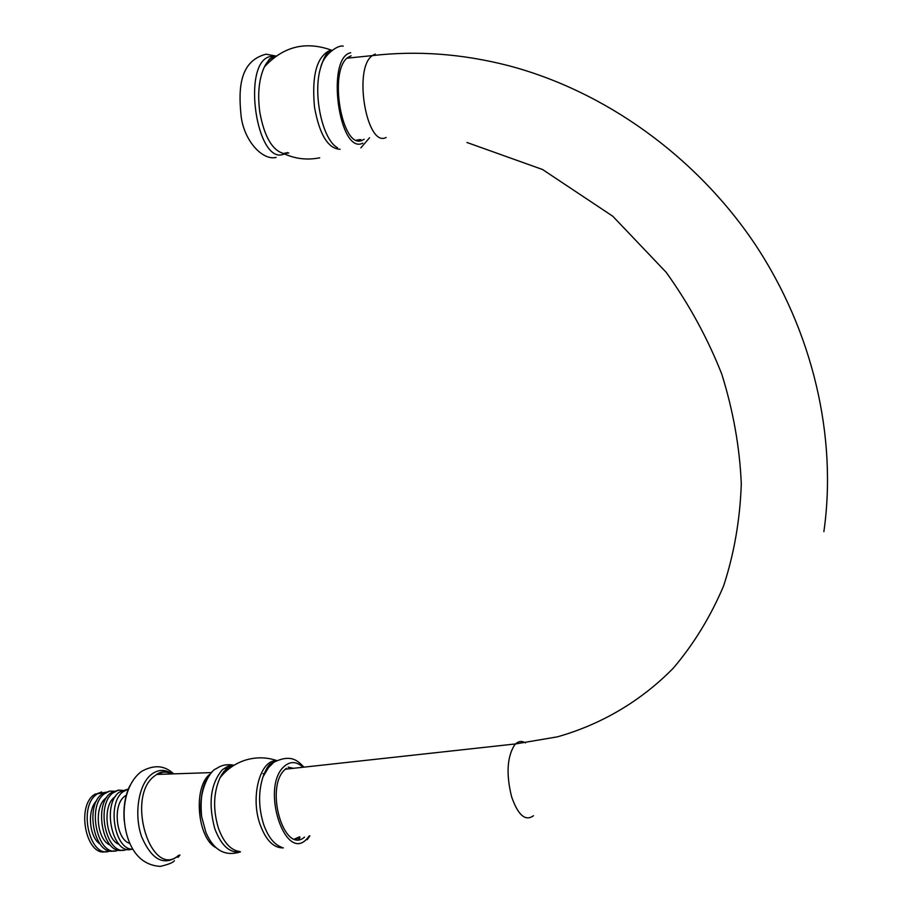 <?xml version="1.0" encoding="UTF-8"?>
<svg xmlns="http://www.w3.org/2000/svg" width="912" height="912" viewBox="0 0 912 912"><rect width="100%" height="100%" fill="white"/><g stroke="black" fill="none" stroke-linecap="round" stroke-linejoin="round"><path stroke-width="1.37" d="M284.396 153.923C256.66 167.124 240.973 61.948 270.362 56.487L274.854 56.567C270.75 57.73 267.25 61.184 264.366 66.941L264.366 66.941C258.928 78.877 257.412 93.959 259.806 112.21C264.241 136.447 272.152 150.218 283.541 153.524L288.808 152.999M340.119 149.306C328.035 148.679 319.496 134.657 314.515 107.251C311.653 76.357 316.464 57.581 328.947 50.924L331.649 50.582C326.975 53.01 323.327 58.619 320.716 67.431C312.463 93.594 322.415 139.912 337.52 147.733M350.71 52.725C325.573 57.707 339.093 155.416 362.816 143.15M351.12 55.78L348.133 57.319C327.887 70.235 342.228 150.913 362.417 140.174L364.15 139.274M358.53 140.63L360.799 139.547M283.358 847.875C273.646 848.183 265.859 840.283 259.977 824.174C250.23 796.757 260.08 760.004 276.245 760.711M240.278 851.774C229.687 853.336 221.183 845.595 214.753 828.575C208.05 803.347 210.581 783.727 222.346 769.739L227.829 766.262L233.723 765.464C228.182 766.536 223.588 770.697 219.917 777.947L219.917 777.947C213.408 792.916 212.906 809.639 218.401 828.119C223.6 842.449 230.679 850.246 239.628 851.523M303.058 767.254C296.468 761.281 290.13 761.053 284.042 766.547C260.114 787.603 285.593 864.599 307.458 838.208L309.316 835.894M286.368 768.303L285.011 769.5C264.298 787.466 284.042 855.251 304.517 837.113M264.149 773.935L263.009 773.638M101.608 791.947L93.583 795.093C76.038 808.032 86.868 857.223 105.986 851.58M106.932 792.072L97.379 793.805L96.034 794.831C77.691 808.454 90.562 859.754 110.033 850.907M96.775 800.576C87.005 809.594 88.966 836.931 99.944 843.976M109.691 791.069L101.677 794.215C84.212 807.177 95.076 856.516 114.114 850.839M115.3 791.274L109.588 791.092L104.15 793.953C85.739 807.713 98.986 859.492 118.423 850.075M106.761 797.407L105.644 798.262C93.754 807.177 96.991 840.385 110.284 845.128M118.298 790.134L110.318 793.28C92.921 806.265 103.82 855.752 122.789 850.052M124.591 790.567L118.503 790.088L112.792 793.018C94.46 806.812 107.764 858.773 127.121 849.277M115.493 796.415L114.296 797.339C102.418 806.299 105.769 839.747 119.073 844.364M127.589 789.211L119.005 792.346C101.357 805.615 113.065 856.072 132.126 849.118M128.387 789.017L122.744 791.935C106.658 803.996 114.764 850.292 132.776 849.152M126.346 795.139L124.34 796.552C112.324 805.661 116.326 839.918 129.869 843.44M162.359 774.242L159.098 773M159.463 774.345L157.833 773.672M158.015 774.391L157.309 773.992M129.937 785.54C125.081 795.503 123.188 807.245 124.226 820.766M295.921 839.348L299.033 837.604M293.459 768.303L288.124 767.14M359.978 139.616L356.558 140.117M294.565 839.006L299.672 836.76M209.692 775.086C202.27 785.129 199.58 798.946 201.62 816.536L205.93 832.508C213.647 850.326 225.173 856.778 240.506 851.854M227.476 769.99L225.64 769.272M270.442 764.393L263.044 776.75C258.301 791.536 258.449 807.268 263.488 823.958C267.98 836.806 274.079 844.58 281.762 847.305M298.76 839.485L299.968 837.524M223.759 771.415L225.196 772.054M179.026 855.228L178.376 855.878C164.023 866.434 151.78 860.05 141.622 836.737C133.882 814.724 138.362 785.437 150.708 774.983C157.651 769.295 164.855 768.93 172.345 773.912M171.889 773.923C166.702 771.381 161.629 771.552 156.67 774.436L153.832 776.522C125.628 798.502 151.586 879.829 178.649 855.296M216.383 847.864C197.459 839.017 192.82 787.808 209.566 774.482M525.483 742.892C521.915 740.749 518.62 741.091 515.565 743.93L514.471 745.15C507.026 757.279 506.08 774.516 511.632 796.86C518.084 815.26 525.369 821.552 533.486 815.738M386.118 137.484C366.681 148.029 352.887 68.297 372.37 55.598L375.242 54.082M331.957 50.342C305.851 40.778 283.313 46.318 264.366 66.941L269.325 59.189L271.97 57.319L274.683 56.715M319.679 157.81C307.139 160.318 295.089 158.882 283.541 153.524L287.645 152.578M329.836 51.277L327.442 53.158C325.732 54.218 323.486 58.984 320.716 67.431C323.395 54.697 338.067 44.574 343.277 46.147M276.108 157.423C262.257 160.854 243.23 139.935 240.962 114.536C238.397 88.532 239.617 61.036 266.008 54.196L276.017 56.054M360.833 147.881L369.554 137.758M275.812 760.87L270.26 763.971C268.037 765.704 265.631 769.967 263.044 776.75L267.592 768.485L273.862 762.238C292.079 753.255 298.612 761.919 303.981 767.152M276.667 760.54C266.635 757.154 256.432 756.96 246.058 759.935C235.444 763.196 226.723 769.204 219.917 777.947L226.062 768.884L232.651 765.692M234.088 765.236C228.239 764.119 223.121 764.758 218.755 767.152L216.201 768.702C208.894 770.993 197.414 794.66 201.62 816.536C199.876 796.974 202.703 782.929 210.125 774.413M171.479 773.935C166.03 771.028 161.093 771.199 156.67 774.436L211.766 772.589M174.397 860.711C173.132 862.57 168.424 864.462 160.284 866.4C146.752 865.545 136.754 858.203 130.302 844.398C119.7 821.051 122.208 785.608 141.679 771.313C159.121 761.851 168.572 769.363 173.747 773.866M177.988 857.405L179.995 855.068M125.48 795.674L126.221 795.595M120.338 791.308L124.066 790.909M111.663 792.254L114.137 791.992M103.033 793.189L105.484 792.927M94.928 794.067L97.379 793.805M307.162 839.747L309.886 835.848M823.878 531.639C837.341 437.236 813.116 331.341 754.646 243.629C695.776 156.214 604.61 90.812 507.87 65.493C461.837 53.751 416.67 50.456 372.37 55.598L347.13 58.174M285.319 769.192L515.565 743.93L557.369 736.85C600.791 724.573 640.555 701.51 673.318 668.143C693.747 644.111 710.482 616.786 723.512 586.142C734.114 553.937 740.042 519.817 741.296 483.793C739.712 447.188 733.191 410.594 721.734 374.011C707.518 338.044 689.005 304.152 666.182 272.323L612.818 216.269L542.56 169.518L466.933 142.477"/></g></svg>

